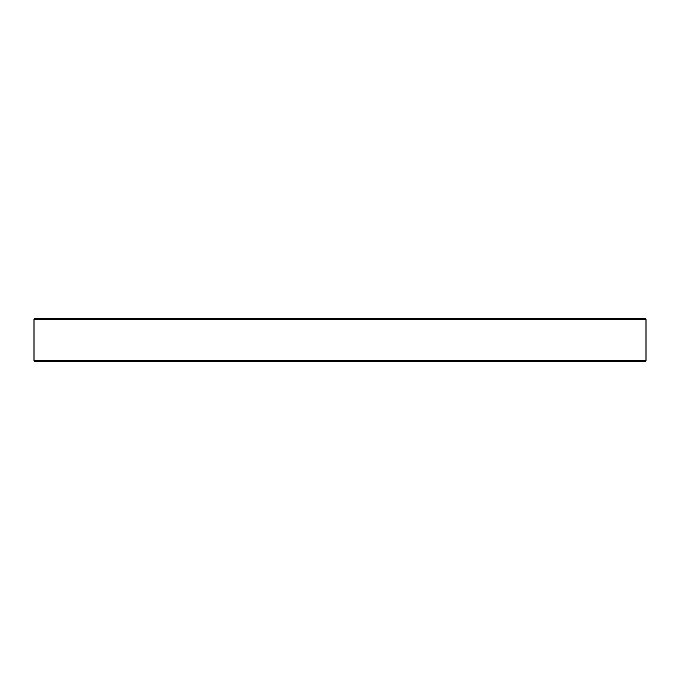 <?xml version="1.0" encoding="UTF-8"?>
<svg xmlns="http://www.w3.org/2000/svg" width="680" height="680" viewBox="0 0 680 680"><rect width="100%" height="100%" fill="white"/><g stroke="black" fill="none" stroke-linecap="round" stroke-linejoin="round"><path stroke-width="1.02" d="M646 360.366L34 360.366A1.071 1.071 0 0 0 35.071 361.437L644.929 361.437A1.071 1.071 0 0 0 646 360.366L646 319.634A1.071 1.071 0 0 0 644.929 318.563L35.071 318.563A1.071 1.071 0 0 0 34 319.634L646 319.634L34 319.634L34 360.366L646 360.366A1.071 1.071 0 0 1 644.929 361.437L35.071 361.437A1.071 1.071 0 0 1 34 360.366L34 319.634A1.071 1.071 0 0 1 35.071 318.563L644.929 318.563A1.071 1.071 0 0 1 646 319.634L646 360.366"/></g></svg>
